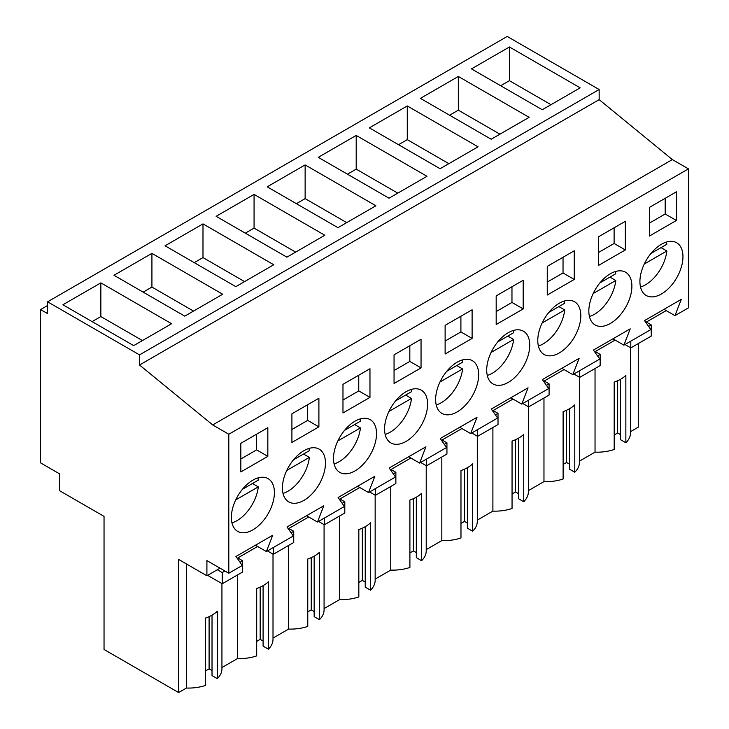 <?xml version="1.0" encoding="UTF-8"?>
<svg xmlns="http://www.w3.org/2000/svg" width="729" height="729" viewBox="0 0 729 729"><rect width="100%" height="100%" fill="white"/><g stroke="black" fill="none" stroke-linecap="round" stroke-linejoin="round"><path stroke-width="1.09" d="M638.267 343.578L638.267 427.185L630.503 431.668M47.595 301.815L507.229 36.45L599.156 89.521L599.156 99.636L672.338 159.578L212.704 424.943L139.521 365.001L139.521 354.886L47.595 301.815L47.595 313.616L40.569 309.561L40.569 462.879L59.532 473.832L59.532 490.681L104.037 516.378L104.037 649.484L178.632 692.55L186.469 688.021A33.27 19.209 0 0 0 205.624 685.388L205.624 617.992A33.27 19.209 180 0 0 217.297 611.248L217.297 678.644A33.27 19.209 0 0 0 221.935 668.857L221.935 583.601M664.019 309.333L674.963 315.648L688.431 307.875L688.431 168.873L672.338 159.578M595.037 368.537L595.037 452.144L579.427 461.156M569.513 408.75L569.513 469.203L574.789 472.246A33.27 19.209 0 0 0 579.427 462.459L579.427 377.203M563.116 464.473L566.597 462.459L569.513 464.145M528.361 490.635L543.971 481.623A33.27 19.209 0 0 0 563.116 478.989L563.116 411.593A33.27 19.209 180 0 0 574.789 404.85L574.789 472.246M518.437 438.238L518.437 498.691L523.723 501.734A33.27 19.209 0 0 0 528.361 491.947L528.361 406.691M512.05 493.952L515.521 491.947L518.437 493.633M477.295 520.123L492.895 511.111A33.27 19.209 0 0 0 512.05 508.478L512.05 441.081A33.27 19.209 180 0 0 523.723 434.338L523.723 501.734M467.371 467.717L467.371 528.17L472.647 531.222A33.27 19.209 0 0 0 477.295 521.435L477.295 436.179M460.974 523.44L464.455 521.435L467.371 523.121M426.219 549.611L441.829 540.599A33.27 19.209 0 0 0 460.974 537.956L460.974 470.56A33.27 19.209 180 0 0 472.647 463.826L472.647 531.222M416.305 497.205L416.305 557.658L421.581 560.701A33.27 19.209 0 0 0 426.219 550.914L426.219 465.658M409.908 552.928L413.379 550.914L416.305 552.6M375.153 579.09L390.753 570.087A33.27 19.209 0 0 0 409.908 567.444L409.908 500.048A33.27 19.209 180 0 0 421.581 493.305L421.581 560.701M365.229 526.693L365.229 587.146L370.505 590.189A33.27 19.209 0 0 0 375.153 580.402L375.153 495.146M358.832 582.407L362.313 580.402L365.229 582.088M324.077 608.578L339.687 599.566A33.27 19.209 0 0 0 358.832 596.933L358.832 529.536A33.27 19.209 180 0 0 370.505 522.793L370.505 590.189M314.163 556.172L314.163 616.625L319.439 619.677A33.27 19.209 0 0 0 324.077 609.891L324.077 524.634M307.766 611.895L311.237 609.891L314.163 611.576M273.011 638.066L288.611 629.054A33.27 19.209 0 0 0 307.766 626.411L307.766 559.015A33.27 19.209 180 0 0 319.439 552.281L319.439 619.677M263.087 585.66L263.087 646.113L268.363 649.165A33.27 19.209 0 0 0 273.011 639.379L273.011 554.113M256.69 641.383L260.171 639.379L263.087 641.055M221.935 667.545L237.545 658.542A33.27 19.209 0 0 0 256.69 655.9L256.69 588.503A33.27 19.209 180 0 0 268.363 581.769L268.363 649.165M212.021 615.148L212.021 675.601L217.297 678.644M205.624 670.871L209.095 668.857L212.021 670.543M620.579 379.262L620.579 439.715L625.856 442.767A33.27 19.209 0 0 0 630.503 432.98L630.503 347.724M614.183 434.985L617.663 432.98L620.579 434.666M595.037 452.144A33.27 19.209 0 0 0 614.183 449.501L614.183 382.105A33.27 19.209 180 0 0 625.856 375.371L625.856 442.767M47.595 305.506L40.569 309.561M599.156 89.521L139.521 354.886M509.416 46.984L471.472 68.881L542.248 109.742L580.184 87.835L509.416 46.984L509.416 80.682L500.659 85.73M254.066 194.406L324.833 235.267L286.889 257.164L216.121 216.313L254.066 194.406L254.066 228.104L245.308 233.162M273.758 264.755L202.99 223.894L165.055 245.791L235.822 286.652L273.758 264.755M407.274 105.951L369.339 127.857L440.106 168.709L478.042 146.811L407.274 105.951L407.274 139.649L398.517 144.707M458.341 76.463L420.405 98.369L491.173 139.23L529.108 117.323L458.341 76.463L458.341 110.161L449.593 115.218M305.132 164.918L375.9 205.778L337.964 227.685L267.197 186.824L305.132 164.918L305.132 198.616L296.375 203.673M356.199 135.439L318.263 157.336L389.031 198.197L426.975 176.29L356.199 135.439L356.199 169.137L347.451 174.185M222.691 294.234L151.924 253.373L113.979 275.28L184.756 316.14L222.691 294.234M171.616 323.722L100.848 282.861L62.913 304.768L133.68 345.628L171.616 323.722M599.156 99.636L139.521 365.001M688.431 168.873L228.797 434.238L212.704 424.943M674.963 315.648L681.278 299.364L644.518 320.596L650.833 329.581L637.365 337.363L623.887 345.136L630.211 328.852L593.442 350.075L599.767 359.069L572.821 374.624L579.136 358.34L542.376 379.563L548.691 388.548L521.754 404.103L528.069 387.819L491.3 409.051L497.625 418.036L484.147 425.818L470.679 433.591L476.994 417.307L440.234 438.53L446.549 447.524L419.612 463.079L425.927 446.795L389.158 468.018L395.483 477.012L368.537 492.567L374.861 476.274L338.092 497.506L344.407 506.491L330.939 514.273L317.47 522.046L323.785 505.762L287.026 526.994L293.34 535.979L266.395 551.534L272.719 535.25L235.95 556.473L242.274 565.467L228.797 573.24L228.797 434.238M676.394 220.468L676.394 191.827L649.402 207.41L649.402 236.059L676.394 220.468L665.176 213.998L665.176 198.306M625.327 249.956L625.327 221.315L598.327 236.898L598.327 265.538L625.327 249.956L614.11 243.477L614.11 227.785M318.901 426.866L318.901 398.225L291.91 413.808L291.91 442.448L318.901 426.866L307.684 420.387L307.684 404.695M547.26 266.386L574.252 250.794L574.252 279.444L547.26 295.026L547.26 266.386M365.338 461.885A30.436 17.569 120 0 0 370.232 419.676A30.436 17.569 120 0 0 344.699 430.183A30.436 17.569 120 0 0 339.796 472.392A30.436 17.569 120 0 0 365.338 461.885M445.118 325.353L472.11 309.77L472.11 338.411L445.118 353.993L445.118 325.353M518.547 373.43A30.436 17.569 120 0 0 523.449 331.221A30.436 17.569 120 0 0 497.907 341.728A30.436 17.569 120 0 0 493.004 383.937A30.436 17.569 120 0 0 518.547 373.43M523.185 308.923L523.185 280.282L496.185 295.865L496.185 324.514L523.185 308.923L511.968 302.453L511.968 286.761M342.976 384.32L369.968 368.737L369.968 397.378L342.976 412.969L342.976 384.32M421.043 367.899L421.043 339.249L394.052 354.841L394.052 383.481L421.043 367.899L409.826 361.42L409.826 345.728M416.405 432.397A30.436 17.569 120 0 0 421.307 390.188A30.436 17.569 120 0 0 395.765 400.695A30.436 17.569 120 0 0 390.872 442.904A30.436 17.569 120 0 0 416.405 432.397M548.983 312.24A30.436 17.569 120 0 0 544.08 354.449A30.436 17.569 120 0 0 569.613 343.942A30.436 17.569 120 0 0 574.516 301.733A30.436 17.569 120 0 0 548.983 312.24M293.623 459.662A30.436 17.569 120 0 0 288.73 501.88A30.436 17.569 120 0 0 314.263 491.373A30.436 17.569 120 0 0 319.165 449.155A30.436 17.569 120 0 0 293.623 459.662M620.689 314.463A30.436 17.569 120 0 0 625.582 272.245A30.436 17.569 120 0 0 600.049 282.752A30.436 17.569 120 0 0 595.146 324.97A30.436 17.569 120 0 0 620.689 314.463M267.835 456.354L240.834 471.936L240.834 443.296L267.835 427.704L267.835 456.354L256.617 449.875L256.617 434.183M242.557 489.15A30.436 17.569 120 0 0 237.654 531.359A30.436 17.569 120 0 0 263.196 520.852A30.436 17.569 120 0 0 268.09 478.643A30.436 17.569 120 0 0 242.557 489.15M651.115 253.273A30.436 17.569 120 0 0 646.222 295.482A30.436 17.569 120 0 0 671.755 284.975A30.436 17.569 120 0 0 676.658 242.757A30.436 17.569 120 0 0 651.115 253.273M467.471 402.918A30.436 17.569 120 0 0 472.374 360.7A30.436 17.569 120 0 0 446.841 371.207A30.436 17.569 120 0 0 441.938 413.425A30.436 17.569 120 0 0 467.471 402.918M291.099 532.799L293.732 531.277L293.732 542.494L273.302 554.286L273.302 547.543M288.985 529.792L288.985 528.379L308.713 516.998M342.174 503.311L344.799 501.789L344.799 513.006L324.378 524.798L324.378 518.064M340.06 500.304L340.06 498.9L359.78 487.51M393.241 473.823L395.874 472.31L395.874 483.518L375.444 495.319L375.444 488.576M391.127 470.816L391.127 469.412L410.855 458.022M444.316 444.335L446.941 442.822L446.941 454.039L426.511 465.831L426.511 459.088M442.202 441.337L442.202 439.924L461.922 428.534M495.383 414.856L498.016 413.334L498.016 424.551L477.586 436.343L477.586 429.609M493.269 411.849L493.269 410.436L512.997 399.055M546.458 385.368L549.083 383.855L549.083 395.063L528.653 406.864L528.653 400.121M544.344 382.361L544.344 380.957L564.064 369.567M597.525 355.88L600.149 354.367L600.149 365.584L579.728 377.376L579.728 370.633M595.411 352.872L595.411 351.469L615.139 340.079M648.591 326.401L651.225 324.879L651.225 336.096L630.795 347.888L630.795 341.154M646.486 323.394L646.486 321.981L666.206 310.6M220.04 568.183L206.908 575.764L206.908 560.601L228.797 573.24M240.032 562.278L242.657 560.765L242.657 571.983L222.236 583.774L222.236 572.557L224.924 571.007M237.918 559.271L237.918 557.867L257.647 546.477M617.663 432.98L617.663 380.738M550.996 104.684L509.416 80.682M612.943 338.821L623.887 345.136M665.176 213.998L649.402 223.101M630.795 347.888L624.963 344.516M651.225 324.879L646.486 322.145M186.469 688.021L186.469 563.973M206.908 575.764L178.632 559.444L178.632 692.55M209.095 668.857L209.095 616.625M237.545 658.542L237.545 574.935M242.657 560.765L237.918 558.022M222.236 583.774L207.637 575.345M222.236 572.557L217.351 569.741M255.451 545.219L266.395 551.534M256.617 449.875L240.834 458.988M100.848 282.861L100.848 316.559L92.1 321.617M142.437 340.571L100.848 316.559M561.877 368.3L572.821 374.624M614.11 243.477L598.327 252.589M579.728 377.376L573.887 374.004M600.149 354.367L595.411 351.624M543.971 481.623L543.971 398.025M499.93 134.172L458.341 110.161M566.597 462.459L566.597 410.227M510.81 397.788L521.754 404.103M574.252 279.444L563.034 272.965L563.034 257.273M563.034 272.965L547.26 282.077M528.653 406.864L522.821 403.492M549.083 383.855L544.344 381.112M492.895 511.111L492.895 427.504M448.854 163.66L407.274 139.649M515.521 491.947L515.521 439.715M459.735 427.276L470.679 433.591M511.968 302.453L496.185 311.556M477.586 436.343L471.745 432.971M498.016 413.334L493.269 410.6M441.829 540.599L441.829 456.992M397.788 193.139L356.199 169.137M464.455 521.435L464.455 469.194M408.668 456.755L419.612 463.079M472.11 338.411L460.901 331.932L460.901 316.24M460.901 331.932L445.118 341.044M426.511 465.831L420.679 462.459M446.941 442.822L442.202 440.079M390.753 570.087L390.753 486.48M346.722 222.627L305.132 198.616M413.379 550.914L413.379 498.682M357.593 486.243L368.537 492.567M409.826 361.42L394.052 370.532M375.444 495.319L369.603 491.947M395.874 472.31L391.127 469.567M339.687 599.566L339.687 515.959M295.646 252.116L254.066 228.104M362.313 580.402L362.313 528.17M306.526 515.731L317.47 522.046M369.968 397.378L358.759 390.908L358.759 375.216M358.759 390.908L342.976 400.011M324.378 524.798L318.537 521.435M344.799 501.789L340.06 499.055M288.611 629.054L288.611 545.447M202.99 223.894L202.99 257.592L194.233 262.64M244.579 281.604L202.99 257.592M311.237 609.891L311.237 557.649M307.684 420.387L291.91 429.499M273.302 554.286L267.47 550.914M293.732 531.277L288.985 528.543M151.924 253.373L151.924 287.071L143.166 292.129M193.504 311.083L151.924 287.071M260.171 639.379L260.171 587.137M640.509 287.007A30.436 17.569 120 0 0 666.853 250.995L661.021 247.623M651.006 253.41L666.853 244.261A30.436 17.569 120 0 0 666.461 242.055M644.272 264.035L666.853 250.995M589.442 316.486A30.436 17.569 120 0 0 615.786 280.483L609.945 277.111M599.931 282.898L615.786 273.739A30.436 17.569 120 0 0 615.394 271.543M593.206 293.523L615.786 280.483M538.366 345.974A30.436 17.569 120 0 0 564.72 309.971L558.879 306.599M548.864 312.377L564.72 303.228A30.436 17.569 120 0 0 564.319 301.022M542.13 323.002L564.72 309.971M487.3 375.462A30.436 17.569 120 0 0 513.644 339.45L507.812 336.087M497.789 341.865L513.644 332.716A30.436 17.569 120 0 0 513.252 330.51M491.064 352.49L513.644 339.45M436.224 404.941A30.436 17.569 120 0 0 462.578 368.938L456.737 365.566M446.722 371.353L462.578 362.195A30.436 17.569 120 0 0 462.177 359.998M439.997 381.978L462.578 368.938M385.158 434.429A30.436 17.569 120 0 0 411.502 398.426L405.67 395.054M395.647 400.841L411.502 391.683A30.436 17.569 120 0 0 411.11 389.477M388.922 411.457L411.502 398.426M334.092 463.917A30.436 17.569 120 0 0 360.436 427.905L354.595 424.542M344.58 430.32L360.436 421.171A30.436 17.569 120 0 0 360.035 418.965M337.855 440.945L360.436 427.905M283.016 493.405A30.436 17.569 120 0 0 309.36 457.393L303.528 454.021M293.514 459.808L309.36 450.65A30.436 17.569 120 0 0 308.968 448.453M286.779 470.433L309.36 457.393M231.95 522.884A30.436 17.569 120 0 0 258.294 486.881L252.453 483.509M242.438 489.296L258.294 480.138A30.436 17.569 120 0 0 257.902 477.942M235.713 499.912L258.294 486.881"/></g></svg>
